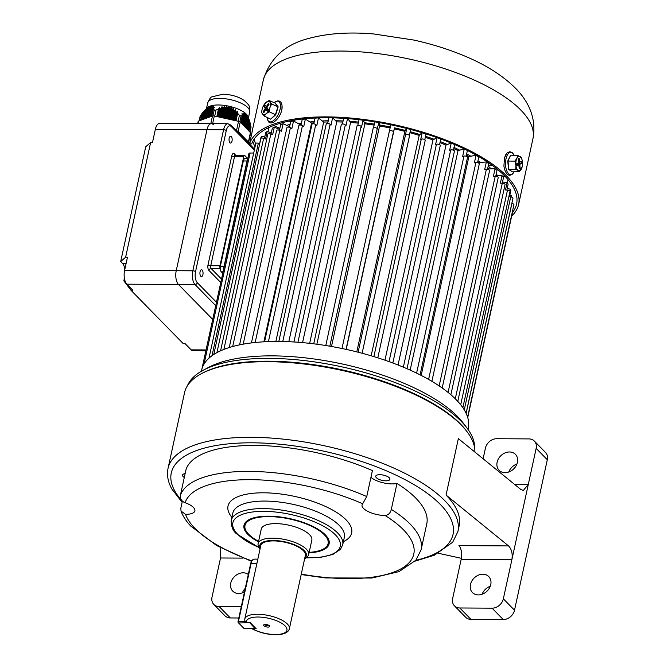 <?xml version="1.0" encoding="UTF-8"?>
<svg xmlns="http://www.w3.org/2000/svg" width="668" height="668" viewBox="0 0 668 668"><rect width="100%" height="100%" fill="white"/><g stroke="black" fill="none" stroke-linecap="round" stroke-linejoin="round"><path stroke-width="1" d="M309.159 552.369A42.527 15.865 -167.7 0 0 323.245 549.088L324.339 548.503A43.57 16.249 -167.7 0 0 329.207 543.368M323.245 549.088A42.527 15.865 -167.7 0 0 317.626 529.565A42.527 15.865 -167.7 0 0 270.941 516.648A42.527 15.865 -167.7 0 0 247.143 532.496A42.527 15.865 -167.7 0 0 258.583 541.347M308.674 554.599L311.839 540.07A25.885 9.653 -167.7 0 0 277.053 523.654A25.885 9.653 -167.7 0 0 261.263 529.048L258.099 543.568A25.885 9.653 12.3 0 1 278.915 538.558A25.885 9.653 12.3 0 1 306.387 549.221A25.885 9.653 12.3 0 1 308.674 554.599A25.885 9.653 12.3 0 1 308.374 555.434L307.088 557.187L304.608 558.857M244.104 524.814A43.57 16.249 -167.7 0 0 246.392 531.503L247.143 532.496M270.624 119.154L275.475 114.637L277.896 106.855L275.333 103.348L278.172 106.847L275.7 114.787L270.624 119.154L264.227 116.057L266.19 113.677L269.204 111.773L269.889 107.64A7.264 3.39 114.6 0 1 266.19 113.677A7.264 3.39 -65.4 0 1 262.424 114.061A7.264 3.39 114.6 0 1 262.081 109.418A7.264 3.39 114.6 0 1 262.349 108.416A7.264 3.39 114.6 0 1 264.528 104.066A7.264 3.39 114.6 0 1 266.048 102.388A7.264 3.39 114.6 0 1 269.822 101.995A7.264 3.39 114.6 0 1 269.889 107.64L271.625 103.991L269.062 100.484L264.528 104.066M266.966 107.598L269.079 104.158L268.444 103.29L266.332 106.738L265.062 105.001L264.01 106.721L265.279 108.458L263.159 111.907L263.793 112.775L265.914 109.327L267.175 111.063L268.235 109.335L266.966 107.598M262.056 109.519L261.664 112.55L264.227 116.057M278.172 106.847L271.625 103.991M275.558 103.273L269.062 100.484M275.7 114.787L269.204 111.773M267.734 110.162L265.914 109.327M264.069 112.324L263.159 111.907M268.01 109.702L265.279 108.458M267.392 108.183L268.194 109.402M267.35 108.249L264.01 106.721M267.242 107.147L266.332 106.738M327.679 123.446L328.915 117.768M259.727 143.678L258.324 143.278A2.071 0.777 -167.7 0 0 256.955 143.069A2.071 0.777 -167.7 0 0 255.786 143.503L208.984 358.157M271.3 132.857L267.192 131.454L265.555 138.977L263.651 138.326A2.071 0.777 -167.7 0 0 262.031 138.042A2.071 0.777 -167.7 0 0 260.862 138.476L213.76 354.516M279.641 129.375L274.281 127.221L272.644 134.744L270.849 134.026A2.071 0.777 -167.7 0 0 269.004 133.658A2.071 0.777 -167.7 0 0 267.835 134.084L220.574 350.825M289.603 126.761L283.107 123.705L281.462 131.229L279.808 130.452A2.071 0.777 -167.7 0 0 277.754 129.984A2.071 0.777 -167.7 0 0 276.585 130.419L229.241 347.535M301.068 124.791A119.706 44.647 -167.7 0 0 300.617 124.883L293.528 120.958L291.891 128.481L290.396 127.655A2.071 0.777 -167.7 0 0 288.142 127.087A2.071 0.777 -167.7 0 0 286.973 127.521L239.587 344.872M314.018 122.828A119.706 44.647 -167.7 0 0 311.572 123.104L305.385 119.021L303.748 126.544L302.445 125.684A2.071 0.777 -167.7 0 0 300.015 125.016A2.071 0.777 -167.7 0 0 298.846 125.45L251.427 342.926M328.005 121.935A119.706 44.647 -167.7 0 0 323.679 122.102L318.486 117.919L316.849 125.442L315.755 124.565A2.071 0.777 -167.7 0 0 313.175 123.789A2.071 0.777 -167.7 0 0 312.006 124.223L264.57 341.774M332.597 117.835L330.986 125.208L330.126 124.323A2.071 0.777 -167.7 0 0 327.42 123.438A2.071 0.777 -167.7 0 0 326.251 123.872L278.815 341.448M347.519 118.603L345.949 125.834L345.323 124.958A2.071 0.777 -167.7 0 0 342.525 123.964A2.071 0.777 -167.7 0 0 341.356 124.398L293.92 341.974M363.041 120.173L361.48 127.312L361.104 126.461A2.071 0.777 -167.7 0 0 358.248 125.359A2.071 0.777 -167.7 0 0 357.079 125.793L309.651 343.344M378.906 122.536L377.236 128.807A2.071 0.777 -167.7 0 0 374.347 127.596A2.071 0.777 -167.7 0 0 373.178 128.031A2.071 0.777 -167.7 0 0 373.178 128.139L325.775 345.531L373.178 128.031M406.528 128.406L404.883 131.371A119.706 44.647 -167.7 0 0 394.304 128.857L393.452 131.955A2.071 0.777 -167.7 0 0 390.563 130.652A2.071 0.777 -167.7 0 0 389.394 131.078A2.071 0.777 -167.7 0 0 389.394 131.095L341.991 348.504L389.394 131.078M409.534 135.779L362.114 353.263L409.501 135.863A2.071 0.777 -167.7 0 0 409.534 135.779A2.071 0.777 -167.7 0 0 406.645 134.46A2.071 0.777 -167.7 0 0 405.509 134.819L406.662 128.44M425.124 140.464A2.071 0.777 -167.7 0 0 425.224 140.297A2.071 0.777 -167.7 0 0 422.335 138.977A2.071 0.777 -167.7 0 0 421.266 139.253L420.623 139.888L422.176 132.757M392.834 363.025L440.279 145.449A2.071 0.777 -167.7 0 0 437.39 144.129A2.071 0.777 -167.7 0 0 436.413 144.321L435.528 144.881L437.106 137.666M407.012 368.728L454.449 151.152A2.071 0.777 -167.7 0 0 451.568 149.832A2.071 0.777 -167.7 0 0 450.716 149.958L449.606 150.425L451.209 143.086M420.097 374.865L467.533 157.306A2.071 0.777 -167.7 0 0 464.644 155.995A2.071 0.777 -167.7 0 0 463.943 156.07L462.632 156.437L464.268 148.914L458.014 150.659A119.706 44.647 -167.7 0 0 453.756 148.597M431.887 381.328L479.307 163.835A2.071 0.777 -167.7 0 0 476.418 162.516A2.071 0.777 -167.7 0 0 475.892 162.558L474.389 162.817L476.034 155.293L468.886 156.546A119.706 44.647 -167.7 0 0 466.389 155.101M442.191 387.999L489.586 170.616A2.071 0.777 -167.7 0 0 486.705 169.305A2.071 0.777 -167.7 0 0 486.371 169.313L484.709 169.472L486.346 161.948L478.43 162.683A119.706 44.647 -167.7 0 0 477.67 162.157M450.867 394.738L498.219 177.554A2.071 0.777 -167.7 0 0 495.33 176.243A2.071 0.777 -167.7 0 0 495.222 176.243L493.418 176.285L495.055 168.762L487.573 168.946M264.703 137.115L261.948 136.322A129.667 48.363 -167.7 0 0 260.921 137.658L259.618 143.653M267.192 131.454A129.667 48.363 -167.7 0 0 265.68 132.631L264.386 138.577M274.281 127.221A129.667 48.363 -167.7 0 0 272.302 128.231L271.024 134.093M283.107 123.705A129.667 48.363 -167.7 0 0 280.702 124.532L279.441 130.293M293.528 120.958A129.667 48.363 -167.7 0 0 290.73 121.584L289.486 127.287M305.385 119.021A129.667 48.363 -167.7 0 0 302.237 119.43L301.001 125.125M318.486 117.919A129.667 48.363 -167.7 0 0 315.046 118.119L313.793 123.839M342.843 122.052A119.706 44.647 -167.7 0 0 336.747 121.893L332.781 117.844M358.298 123.121A119.706 44.647 -167.7 0 0 350.558 122.478L347.811 118.62M374.138 125.108A119.706 44.647 -167.7 0 0 364.912 123.847L363.308 120.207M390.104 127.972A119.706 44.647 -167.7 0 0 379.566 125.985L379.065 122.561M421.934 132.69L419.203 135.395A119.706 44.647 -167.7 0 0 409.952 132.707M436.83 137.575L432.973 139.996A119.706 44.647 -167.7 0 0 425.307 137.332M451.009 143.002L445.982 145.115A119.706 44.647 -167.7 0 0 439.987 142.651M466.147 156.237L467.391 150.509A129.667 48.363 -167.7 0 0 464.36 148.964M477.562 162.666L478.806 156.972A129.667 48.363 -167.7 0 0 476.034 155.293M487.481 169.371L488.725 163.668A129.667 48.363 -167.7 0 0 486.346 161.948M495.748 176.26L497 170.515A129.667 48.363 -167.7 0 0 495.055 168.762M502.227 183.224L503.505 177.379A129.667 48.363 -167.7 0 0 502.019 175.634L495.932 175.425M506.837 190.104L508.123 184.176A129.667 48.363 -167.7 0 0 507.129 182.456L502.486 182.047M509.492 196.759L510.795 190.781A129.667 48.363 -167.7 0 0 510.302 189.119L507.146 188.685M511.479 197.093A129.667 48.363 -167.7 0 0 511.496 195.524L509.834 195.206M467.734 417.567L512.832 210.737A2.071 0.777 -167.7 0 0 512.682 210.345M467.6 417.116L513.917 204.658A2.071 0.777 -167.7 0 0 511.905 203.431L511.838 203.423M511.17 197.018L511.496 195.524M466.08 413.258L512.974 198.204A2.071 0.777 -167.7 0 0 510.703 196.926L508.866 196.676M509.876 191.09L510.302 189.119M462.857 407.697L510.001 191.457A2.071 0.777 -167.7 0 0 507.48 190.155L505.492 189.979L507.129 182.456M457.78 401.384L505.058 184.543A2.071 0.777 -167.7 0 0 502.294 183.224L500.382 183.157L502.019 175.634M421.166 375.416L468.886 156.546M410.16 370.122L458.014 150.659M454.641 144.538L453.405 150.2M398.036 365.012L445.982 145.115M440.78 139.002L439.552 144.647M384.96 360.202L432.973 139.996M426.042 133.959L424.798 139.67M371.149 355.802L419.203 135.395M410.653 129.483L409.367 135.37M356.804 351.886L404.883 131.371M346.216 349.406L394.304 128.857M389.452 130.961L390.797 124.791M331.495 346.492L379.566 125.985M373.571 127.697L374.848 121.86M316.866 344.22L364.912 123.847M357.806 125.384L359.05 119.697M302.562 342.626L350.558 122.478M342.425 123.964L343.653 118.328M288.818 341.707L336.747 121.893M275.859 341.448L323.679 122.102M263.885 341.807L311.572 123.104M261.948 136.322L261.572 138.067M253.706 153.047L250.074 153.022A2.071 0.777 -167.7 0 0 248.905 153.456L201.419 371.241M447.41 144.513A122.403 45.658 -167.7 0 0 440.22 141.583M434.108 139.278A122.403 45.658 -167.7 0 0 425.524 136.314M420.03 134.569A122.403 45.658 -167.7 0 0 410.169 131.713M405.392 130.46A122.403 45.658 -167.7 0 0 394.479 127.872M390.321 126.987A122.403 45.658 -167.7 0 0 379.416 124.933M374.356 124.114A122.403 45.658 -167.7 0 0 364.427 122.753M358.524 122.094A122.403 45.658 -167.7 0 0 349.756 121.351M343.076 120.966A122.403 45.658 -167.7 0 0 335.628 120.749M328.264 120.766A122.403 45.658 -167.7 0 0 322.277 120.966M314.302 121.526A122.403 45.658 -167.7 0 0 309.902 121.993M301.402 123.288A122.403 45.658 -167.7 0 0 298.696 123.822M289.737 126.127A122.403 45.658 -167.7 0 0 288.843 126.411M294.496 120.098L294.221 121.342M290.154 124.248A122.403 45.658 -167.7 0 0 286.714 125.4M488.358 162.574L488.199 163.284M492.834 165.739L488.275 165.722M505 176.26L502.553 176.252M497.451 175.475A122.403 45.658 -167.7 0 0 496.24 174.022M491.239 168.854A122.403 45.658 -167.7 0 0 488.183 166.148M273.63 125.509L279.867 128.356M289.194 121.075L290.689 121.76M488.809 168.921A122.403 45.658 -167.7 0 0 487.774 168.035M480.576 162.483A122.403 45.658 -167.7 0 0 477.987 160.704M470.823 156.203A122.403 45.658 -167.7 0 0 466.665 153.84M459.709 150.183A122.403 45.658 -167.7 0 0 454.006 147.444M249.055 119.472L248.087 116.733A21.476 8.008 -167.7 0 0 218.386 104.976A21.476 8.008 -167.7 0 0 207.205 107.824L203.798 111.339L201.953 119.839M200.509 115.823L202.229 113.126L200.667 120.307M203.164 112.149L202.229 113.126M201.444 120.023L203.798 111.339M202.73 119.547L204.717 110.412L205.627 109.452M204.717 110.412L205.301 109.869L203.231 119.363M204.016 119.079L206.178 109.151L207.122 108.032L205.301 109.869M206.178 109.151L206.729 108.742L204.517 118.896M205.301 118.603L207.556 108.241L208.533 106.989L206.729 108.742M207.556 108.241L208.082 107.982L205.802 118.42M206.579 118.136L208.859 107.69L209.861 106.321L208.082 107.982M208.859 107.69L209.351 107.581L207.088 117.952M207.865 117.668L210.078 107.515L211.096 106.045L209.351 107.581M210.078 107.515L210.537 107.548L208.374 117.476M209.151 117.192L211.222 107.698L212.257 106.154L210.537 107.548M211.222 107.698L211.647 107.865L209.66 117.009M210.437 116.725L212.29 108.224L213.343 106.621L211.647 107.865M212.29 108.224L212.691 108.517L210.946 116.533M211.723 116.249L213.284 109.068L214.344 107.431L212.691 108.517M213.284 109.068L214.887 110.429L218.453 109.093L216.833 116.541M248.204 142.718L248.22 142.718A2.071 0.777 -167.7 0 0 248.579 142.393A2.071 0.777 -167.7 0 0 248.396 141.967L238.142 131.496A2.071 0.777 -167.7 0 0 236.48 130.736L238.526 121.334L214.319 115.981L212.649 123.655M248.855 130.928L250.416 123.764L250.801 126.928M247.911 129.968L249.757 121.484L248.279 130.352M246.968 129.007L249.03 119.522L249.331 120.257L247.335 129.383M246.024 128.039L248.229 117.91L248.554 118.503L246.392 128.423M241.307 123.229L243.052 115.222L243.528 115.121L241.674 123.605M242.25 124.19L244.237 115.063L244.688 115.088L242.618 124.565M243.194 125.15L245.356 115.23L245.774 115.397L243.561 125.534M244.137 126.118L246.392 115.756L246.784 116.065L244.505 126.494M236.004 120.774L237.633 113.326L239.411 115.297L241.073 116.065L242.292 115.472L240.731 122.645M233.783 120.282L235.687 111.523L236.464 112.199L234.66 120.474M231.554 119.789L233.675 110.036L234.476 110.587L232.431 119.981M229.324 119.296L231.596 108.892L232.422 109.302L230.201 119.488M218.185 116.842L219.989 108.567L220.966 108.274L219.062 117.034M220.407 117.326L222.461 107.932L223.413 107.773L221.292 117.526M222.636 117.818L224.857 107.632L225.784 107.606L223.513 118.019M224.865 118.311L227.187 107.682L228.08 107.807L225.742 118.512M227.095 118.804L229.425 108.107L230.293 108.375L227.972 118.996M245.081 127.079L247.352 116.649L247.711 117.1L245.448 127.454M210.804 123.647L212.474 115.973L198.521 121.092L197.978 123.572M248.396 141.967L250.45 132.556L240.196 122.094L238.142 131.496M197.686 123.572L198.154 121.417A2.071 0.777 12.3 0 1 198.521 121.092M212.474 115.973A2.071 0.777 12.3 0 1 214.319 115.981M238.526 121.334A2.071 0.777 12.3 0 1 240.196 122.094M250.45 132.556A2.071 0.777 12.3 0 1 250.634 132.99L248.579 142.393M226.41 118.653L229.074 106.437L228.08 107.807M229.425 108.107L229.074 106.437M227.187 107.682L226.803 106.137L225.784 107.606M224.181 118.161L226.803 106.137M224.857 107.632L224.448 106.22L223.413 107.773M221.951 117.668L224.448 106.22M222.461 107.932L222.018 106.671L220.966 108.274M219.73 117.176L222.018 106.671M219.989 108.567L219.513 107.456L218.453 109.093M217.501 116.683L219.513 107.456M231.596 108.892L231.262 107.122L230.293 108.375M228.64 119.146L231.262 107.122M233.675 110.036L233.366 108.191L232.422 109.302M230.869 119.639L233.366 108.191M235.687 111.523L235.386 109.619L234.476 110.587M233.099 120.131L235.386 109.619M237.633 113.326L237.34 111.397L236.464 112.199M235.328 120.624L237.34 111.397M247.352 116.649L246.425 114.395L246.784 116.065M246.392 115.756L245.44 113.627L245.774 115.397M245.356 115.23L244.371 113.243L244.688 115.088M244.237 115.063L243.227 113.218L243.528 115.121M243.052 115.222L242 113.535L242.292 115.472M248.229 117.91L247.327 115.556L247.711 117.1M249.03 119.522L248.554 118.503M249.757 121.484L249.298 120.156M248.888 118.996L249.331 120.257L248.888 118.996M250.416 123.764L249.991 122.511M231.278 136.539A3.423 1.57 -89.7 0 1 232.13 140.389A3.423 1.57 -89.7 0 1 230.585 143.069A3.423 1.57 -89.7 0 1 229.926 142.752A3.423 1.57 -89.7 0 1 229.074 138.902A3.423 1.57 -89.7 0 1 230.627 136.222A3.423 1.57 -89.7 0 1 231.278 136.539M202.162 270.072A3.423 1.57 -89.7 0 1 203.014 273.922A3.423 1.57 -89.7 0 1 201.469 276.602A3.423 1.57 -89.7 0 1 200.809 276.276A3.423 1.57 -89.7 0 1 199.957 272.435A3.423 1.57 -89.7 0 1 201.511 269.755A3.423 1.57 -89.7 0 1 202.162 270.072M125.626 257.222L127.463 257.23L124.599 270.398L176.227 270.699A10.371 4.751 90.3 0 0 178.465 284.484L212.716 319.438L178.465 284.484A10.371 4.751 -89.7 0 1 176.227 270.699L206.98 129.642A10.371 4.751 -89.7 0 1 211.33 123.647A10.371 4.751 90.3 0 0 206.98 129.642L155.352 129.341L152.479 142.509L150.634 142.493L125.626 257.222L120.691 261.547L122.411 263.292A10.371 4.751 -89.7 0 1 124.849 269.221M247.753 158.566L244.989 155.744A2.071 0.952 90.3 0 0 244.588 155.552A2.071 0.952 90.3 0 0 243.72 156.755L219.939 265.831A2.071 0.952 90.3 0 0 220.181 268.311M124.39 278.255L123.831 280.836L130.995 290.296L183.324 343.711L185.17 343.728L191.173 349.857A10.371 4.751 90.3 0 0 193.169 350.825L205.853 350.9M120.691 261.547L145.707 146.818L150.634 142.493M130.995 290.296L132.84 290.304L126.837 284.176A10.371 4.751 90.3 0 1 124.599 270.398M231.345 126.611A8.3 3.799 -89.7 0 0 226.277 130.627A2.071 0.777 -167.7 0 0 223.571 129.742L192.818 270.799A10.371 4.751 90.3 0 0 195.056 284.576A2.071 1.67 135.6 0 0 197.31 282.706A8.3 3.799 -89.7 0 1 195.524 271.684A2.071 0.777 12.3 0 0 192.818 270.799L176.227 270.699L206.98 129.642L223.571 129.742A10.371 4.751 90.3 0 1 227.922 123.747L230.986 125.15A2.071 1.67 135.6 0 1 231.345 126.611L254.349 150.091M213.317 124.624A10.371 4.751 90.3 0 0 211.33 123.647L159.702 123.346A10.371 4.751 90.3 0 0 155.352 129.341M222.77 273.321L221.258 271.784A4.15 1.904 -89.7 0 1 220.365 266.273L243.327 160.946A4.15 1.904 -89.7 0 1 245.072 158.55L247.786 158.566M223.872 268.269A4.15 1.904 -89.7 0 1 224.056 266.29L247.018 160.971A4.15 1.904 -89.7 0 1 247.603 159.41M182.372 501.092L180.836 508.164L181.02 511.078L185.554 514.327A16.6 6.187 -167.7 0 0 194.881 510.861A16.6 6.187 -167.7 0 0 193.411 507.413A16.6 6.187 -167.7 0 0 185.128 502.737C181.638 501.334 180.051 498.912 180.368 495.456L186.03 469.504A123.438 46.042 -167.7 0 1 372.41 470.598L366.749 496.558L362.682 503.781A16.6 6.187 -167.7 0 0 362.056 504.966A16.6 6.187 -167.7 0 0 385.11 515.504C388.375 515.053 390.446 513.024 391.314 509.4L396.976 483.448A16.6 6.187 -167.7 0 1 370.94 477.319M509.517 451.977A11.414 9.202 135.6 0 1 515.412 454.332A11.414 9.202 135.6 0 1 516.063 465.838A11.414 9.202 135.6 0 1 505.008 472.66A11.414 9.202 135.6 0 1 499.113 470.305A11.414 9.202 135.6 0 1 498.462 458.799A11.414 9.202 135.6 0 1 509.517 451.977M482.864 574.221A11.414 9.202 135.6 0 1 488.759 576.584A11.414 9.202 135.6 0 1 489.41 588.09A11.414 9.202 135.6 0 1 478.355 594.912A11.414 9.202 135.6 0 1 472.46 592.549A11.414 9.202 135.6 0 1 471.808 581.043A11.414 9.202 135.6 0 1 482.864 574.221M248.296 574.497A11.414 9.202 -44.4 0 0 243.16 572.81A11.414 9.202 -44.4 0 0 232.105 579.64A11.414 9.202 -44.4 0 0 232.756 591.147A11.414 9.202 -44.4 0 0 238.651 593.501A11.414 9.202 -44.4 0 0 244.505 591.881M474.873 452.069A148.338 55.327 -167.7 0 0 461.304 425.09A148.338 55.327 -167.7 0 0 303.84 363.976A148.338 55.327 -167.7 0 0 184.535 392.709L168.052 468.318C166.674 475.14 167.96 482.071 171.918 489.11L182.113 502.311M514.577 484.392L528.279 484.475L523.294 490.462L520.848 489.494L458.357 438.625L446.057 495.055A148.338 55.327 12.3 0 1 459.15 525.875L457.914 531.519A148.338 55.327 -167.7 0 0 444.821 500.691A148.338 55.327 -167.7 0 0 287.357 439.586A148.338 55.327 -167.7 0 0 168.052 468.318M309.059 552.845A43.57 16.249 -167.7 0 0 329.124 543.844A43.57 16.249 -167.7 0 0 325.274 534.784A43.57 16.249 -167.7 0 0 279.024 516.84A43.57 16.249 -167.7 0 0 243.987 525.282A43.57 16.249 -167.7 0 0 247.828 534.333A43.57 16.249 -167.7 0 0 258.483 541.815M185.128 473.637A7.264 2.705 -167.7 0 0 182.506 475.073A7.264 2.705 -167.7 0 0 183.149 476.585A7.264 2.705 -167.7 0 0 184.293 477.47M376.368 477.72A7.264 2.705 -167.7 0 0 384.075 480.709A7.264 2.705 -167.7 0 0 389.92 479.307A7.264 2.705 -167.7 0 0 389.277 477.795A7.264 2.705 -167.7 0 0 381.57 474.806A7.264 2.705 -167.7 0 0 375.725 476.209A7.264 2.705 -167.7 0 0 376.368 477.72M391.314 509.4A123.438 46.042 12.3 0 1 410.21 524.146A123.438 46.042 12.3 0 1 421.107 549.797L426.769 523.846A123.438 46.042 -167.7 0 0 396.976 483.448M238.81 618L230.335 617.95A10.371 8.367 135.6 0 1 224.974 615.812L213.827 604.423A10.371 8.367 -44.4 0 1 212.015 597.109L220.54 557.989L220.757 547.843M213.827 604.423A10.371 8.367 -44.4 0 0 219.179 606.569L230.335 617.95M241.273 606.703L219.179 606.569M242.4 592.85A11.414 9.202 135.6 0 1 245.29 588.299M438.467 553.279L461.371 558.331M454.449 605.843A10.371 8.367 -44.4 0 0 459.809 607.98L470.965 619.37A10.371 8.367 135.6 0 1 465.604 617.224L454.449 605.843A10.371 8.367 -44.4 0 1 452.645 598.528L461.17 559.408A10.371 4.751 90.3 0 0 458.933 545.622L508.54 545.915L446.057 495.055M508.54 545.915C511.663 549.154 512.774 553.755 511.88 559.7L461.17 559.408M536.154 448.362L503.346 598.82L514.502 610.21L547.309 459.751L536.154 448.362A10.371 8.367 -44.4 0 0 534.342 441.055A10.371 8.367 -44.4 0 0 528.989 438.909L496.716 438.717A10.371 8.367 -44.4 0 0 485.444 448.069L483.114 458.782M459.809 607.98L492.082 608.172A10.371 8.367 -44.4 0 0 503.346 598.82M470.965 619.37L503.229 619.553L492.082 608.172M508.757 472.009A11.414 9.202 135.6 0 1 516.923 464.01M482.104 594.253A11.414 9.202 135.6 0 1 490.27 586.262M534.342 441.055L545.497 452.436A10.371 8.367 135.6 0 1 547.309 459.751M514.502 610.21A10.371 8.367 135.6 0 1 503.229 619.553M282.046 105.703L281.929 108.592M255.669 144.029A135.888 50.684 12.3 0 1 254.216 138.977M251.97 132.59A137.967 51.461 12.3 0 1 252.287 130.677A137.967 51.461 12.3 0 1 252.796 128.807L249.515 143.854L251.686 143.87A135.888 50.684 12.3 0 1 363.425 120.223A135.888 50.684 12.3 0 1 504.582 175.826A135.888 50.684 12.3 0 1 516.573 204.066A135.888 50.684 12.3 0 1 512.44 212.524M249.515 143.854A137.967 51.461 12.3 0 1 362.482 119.305A137.967 51.461 12.3 0 1 506.419 175.834A137.967 51.461 12.3 0 1 518.602 204.508A137.967 51.461 12.3 0 1 511.671 216.056M255.059 146.835A137.967 51.461 12.3 0 1 252.813 141.299M504.465 157.99L505.885 154.458M260.019 549.138L258.483 546.641L258.015 544.453A25.885 9.653 12.3 0 1 258.099 543.568M260.77 545.681A22.821 8.509 12.3 0 1 279.124 541.264A22.821 8.509 12.3 0 1 303.347 550.666A22.821 8.509 12.3 0 1 305.368 555.409L289.369 628.755A22.821 8.509 12.3 0 0 287.357 624.012A22.821 8.509 12.3 0 0 263.134 614.61A22.821 8.509 12.3 0 0 244.78 619.036L260.77 545.681M263.902 625.757A3.115 1.161 -167.7 0 0 267.81 627.085A3.115 1.161 -167.7 0 0 269.546 625.924A3.115 1.161 -167.7 0 0 269.429 625.791A3.115 1.161 -167.7 0 0 266.757 624.605A3.115 1.161 -167.7 0 0 263.977 624.714A3.115 1.161 -167.7 0 0 263.902 625.757M264.837 624.488A2.071 0.777 -167.7 0 0 265.029 624.822A2.071 0.777 -167.7 0 0 267.108 625.665A2.071 0.777 -167.7 0 0 268.862 625.365M252.395 628.738L256.203 628.763L250.199 622.634L246.392 622.609A20.75 7.74 12.3 0 1 270.849 618.835A20.75 7.74 12.3 0 1 284.585 632.846A20.75 7.74 12.3 0 1 252.395 628.738L251.235 628.296M244.839 620.714L246.392 622.609M202.053 373.354A147.302 54.943 12.3 0 1 268.761 361.196A147.302 54.943 12.3 0 1 466.531 431.019M187.457 385.712A147.302 54.943 12.3 0 1 203.214 370.239A147.302 54.943 12.3 0 1 269.379 358.382A147.302 54.943 12.3 0 1 466.773 427.704A147.302 54.943 12.3 0 1 474.664 448.328M203.214 370.239L208.717 367.308A142.109 53.006 12.3 0 1 272.552 355.869A142.109 53.006 12.3 0 1 462.991 422.752L466.773 427.704M201.427 371.233L201.703 369.963A136.406 50.877 12.3 0 1 278.573 341.448A136.406 50.877 12.3 0 1 468.26 428.088L467.984 429.349M250.216 622.643L238.643 623.002L243.795 628.254L254.859 628.321L249.64 622.626M257.831 559.141L254.174 559.124A7.264 3.332 90.3 0 0 252.454 560.151A7.264 3.332 90.3 0 0 251.135 563.316L238.418 621.624L244.897 621.658M237.925 622.05L238.418 621.624L238.643 623.002L237.925 622.05L250.642 563.75A6.221 2.856 -89.7 0 1 251.778 561.036L252.454 560.151M255.36 627.895L254.859 628.321L255.368 627.912M510.628 155.201L507.997 161.105L508.849 169.263L512.364 171.86L508.599 169.38L507.73 161.055L510.628 155.201L517.75 155.393L516.907 158.266A7.264 3.348 -89.8 0 1 520.172 156.613A7.264 3.348 -89.8 0 1 522.209 160.403A7.264 3.348 -89.8 0 1 522.443 161.906A7.264 3.348 -89.8 0 1 522.176 166.741A7.264 3.348 -89.8 0 1 521.449 168.862A7.264 3.348 -89.8 0 1 518.184 170.515L519.462 171.726L522.176 166.741M519.754 164.336L521.616 163.393L521.407 161.372L519.545 162.316L519.12 158.274L518.184 158.75L518.61 162.792L516.74 163.735L516.957 165.756L518.819 164.812L519.245 168.845L520.172 168.378L519.754 164.336L516.807 164.32M515.913 165.213A7.264 3.348 -89.8 0 1 516.907 158.266L514.911 161.13L515.913 165.213A7.264 3.348 90.2 0 0 518.184 170.515L515.763 169.296L515.913 165.213M522.209 160.403L521.441 157.823L517.75 155.393M507.73 161.055L514.911 161.13M508.599 169.38L515.763 169.296M512.364 171.86L519.462 171.726M519.195 168.369L520.172 168.378M516.857 164.804L518.819 164.812M518.56 162.316L519.545 162.316M516.765 163.969L517.909 163.142M517.934 163.376L521.616 163.393M267.233 117.426A11.139 5.202 -65.4 0 0 268.169 120.816A11.139 5.202 -65.4 0 0 277.253 116.215A11.139 5.202 -65.4 0 0 279.525 102.304A11.139 5.202 -65.4 0 0 273.955 102.713M358.106 352.22L405.509 134.819M373.871 356.62L421.266 139.253M389.035 361.63L436.413 144.321M403.355 367.175L450.716 149.958M416.615 373.136L463.943 156.07M428.605 379.424L475.892 162.558M439.152 385.904L486.371 169.313M448.086 392.425L495.222 176.243M466.13 413.358L511.905 203.431M464.268 409.885L510.703 196.926M460.686 404.766L507.48 190.155M455.284 398.804L502.294 183.224M346.049 349.364L393.452 131.955M329.833 346.199L377.236 128.807M313.718 343.82L361.104 126.461M297.945 342.25L345.323 124.958M282.773 341.507L330.126 124.323M268.436 341.599L315.755 124.565M255.168 342.5L302.445 125.684M243.194 344.17L290.396 127.655M232.698 346.525L279.808 130.452M223.88 349.431L270.849 134.026M216.916 352.646L263.651 138.326M212.006 355.71L258.324 143.278M204.057 364.06L250.074 153.022M219.822 98.396A21.476 8.008 -167.7 0 0 207.723 102.88C209.393 99.014 210.779 97.019 211.881 96.885L222.861 94.196C231.47 94.522 238.651 96.668 244.413 100.634C249.673 105.87 249.665 105.076 249.682 112.032A21.476 8.008 -167.7 0 0 219.822 98.396M216.014 110.136L214.72 116.073M249.749 131.846L250.984 126.177M241.073 116.065L239.82 121.81M238.117 121.242L239.411 115.297M212.917 115.881L214.177 110.128M200.692 115.071L199.448 120.749M220.766 282.506L208.909 270.406A2.071 1.67 135.6 0 1 211.163 268.536L221.509 279.09M220.198 268.586L211.163 268.536A2.071 0.952 -89.7 0 1 210.721 265.781A2.071 0.777 -167.7 0 1 208.015 264.895A4.15 1.904 90.3 0 0 208.909 270.406M208.015 264.895L231.796 155.811A2.071 0.777 -167.7 0 0 234.501 156.696L210.721 265.781L219.939 265.831M243.72 156.755L234.501 156.696A2.071 0.952 -89.7 0 1 235.37 155.494L234.693 155.26A2.071 1.67 -44.4 0 1 234.334 153.799A4.15 1.904 90.3 0 0 231.796 155.811M215.714 305.668L195.056 284.576L126.837 284.176M197.31 282.706L216.457 302.253M226.277 130.627L195.524 271.684M234.334 153.799L236.004 155.502M191.173 349.857L206.061 349.94M126.135 263.317L122.411 263.292M221.258 271.784L223.104 271.792M220.365 266.273L224.056 266.29M243.327 160.946L247.018 160.971M306.478 557.713A54.976 20.508 -167.7 0 0 335.419 534.851A54.976 20.508 -167.7 0 0 263.818 511.354A54.976 20.508 -167.7 0 0 237.691 534.275A54.976 20.508 -167.7 0 0 258.792 547.317M231.22 520.522A57.056 21.276 12.3 0 1 277.103 509.475A57.056 21.276 12.3 0 1 337.666 532.98A57.056 21.276 12.3 0 1 342.709 544.829L344.346 537.314A57.056 21.276 -167.7 0 0 339.311 525.457A57.056 21.276 -167.7 0 0 278.748 501.952A57.056 21.276 -167.7 0 0 232.856 512.999L231.22 520.522C231.186 526.651 232.99 531.093 236.614 533.841L258.933 547.568M231.913 517.333A63.276 23.605 12.3 0 1 265.63 492.834A63.276 23.605 12.3 0 1 346.074 519.846A63.276 23.605 12.3 0 1 343.402 541.639M415.788 560.31A144.188 53.782 -167.7 0 0 440.312 504.432A144.188 53.782 -167.7 0 0 254.383 442.834A144.188 53.782 -167.7 0 0 182.356 501.184M301.285 574.113A117.217 43.721 -167.7 0 0 403.447 529.757A117.217 43.721 -167.7 0 0 385.11 515.504M185.554 514.327A117.217 43.721 -167.7 0 0 195.089 528.538A117.217 43.721 -167.7 0 0 251.853 560.928M180.368 495.456A123.438 46.042 12.3 0 1 366.749 496.558M362.682 503.781A117.217 43.721 -167.7 0 0 185.128 502.737M243.035 558.122L220.54 557.989M263.359 79.901C269.939 58.283 285.027 44.48 308.616 38.485C327.437 33.35 349.139 31.847 373.721 33.959L413.701 40.038C431.495 43.954 448.22 49.181 463.884 55.694C485.202 64.454 502.353 75.25 515.345 88.067C526.108 98.739 537.247 116.19 532.947 138.677A137.967 51.461 -167.7 0 0 520.773 110.011A137.967 51.461 -167.7 0 0 374.322 53.173A137.967 51.461 -167.7 0 0 263.359 79.901L252.287 130.677M260.219 548.219A23.856 8.901 12.3 0 1 275.592 540.554A23.856 8.901 12.3 0 1 304.274 550.674A23.856 8.901 12.3 0 1 304.808 557.947M256.921 563.349L250.642 563.75M514.193 155.377A11.139 5.135 90.2 0 0 508.114 153.882A11.139 5.135 90.2 0 0 505.643 166.065A11.139 5.135 90.2 0 0 514.118 171.701M273.905 102.697L277.796 100.86L279.55 101.16L280.969 102.346C286.054 111.447 272.845 127.989 268.302 121.492L267.183 117.409M377.787 357.839L425.224 140.297M268.895 127.53L267.985 131.721M508.089 179.684L507.388 182.882M206.479 108.575L207.723 102.88M251.076 127.02L249.974 132.072M200.233 115.806L199.131 120.866M248.438 117.718L249.682 112.032M230.986 125.15L254.541 149.189M211.33 123.647L227.922 123.747M244.588 155.552L235.37 155.494M181.02 511.078C182.94 516.239 186.18 521.232 190.739 526.058L216.716 545.614L251.552 561.354M301.184 574.555L325.383 577.937L371.942 578.029L399.03 571.608L415.872 560.218L421.107 549.797M415.062 561.145L434.233 555.267L452.72 542.199L457.914 531.519M306.253 557.889L320.373 557.413L332.856 554.457L340.429 549.355L342.709 544.829M532.947 138.677L518.602 204.508M244.78 619.036L244.855 621.516M251.519 628.513C260.32 633.097 269.471 635.126 278.957 634.6C285.086 633.957 288.559 632.011 289.369 628.755M514.168 171.701L512.005 174.548L509.759 175.35L508.022 174.882L506.486 173.538L504.524 169.413L503.906 166.09L504.507 157.832L506.987 153.014L509.834 151.694L512.131 152.538L514.243 155.377"/></g></svg>
